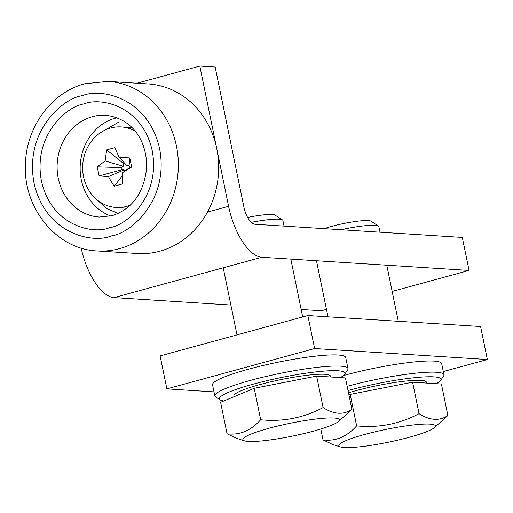 <?xml version="1.0" encoding="UTF-8"?>
<svg xmlns="http://www.w3.org/2000/svg" width="513" height="513" viewBox="0 0 513 513"><rect width="100%" height="100%" fill="white"/><g stroke="black" fill="none" stroke-linecap="round" stroke-linejoin="round"><path stroke-width="0.77" d="M330.635 376.984L330.449 376.093A49.274 6.515 168.4 0 0 259.924 384.583A49.274 6.515 168.4 0 0 233.915 395.908L234.082 396.703M313.417 431.132A49.274 6.515 -11.6 0 1 244.502 440.834A49.274 6.515 -11.6 0 1 268.895 428.304A49.274 6.515 -11.6 0 1 320.336 418.537A49.274 6.515 -11.6 0 1 338.42 421.558A49.274 6.515 -11.6 0 1 313.417 431.132M227.067 433.793C239.539 435.422 250.742 430.747 260.681 419.769L254.224 388.296L220.609 402.32L227.067 433.793L236.749 438.391L244.502 440.834M284.055 226.105L282.887 220.443A33.98 4.495 168.4 0 0 282.471 219.917A33.98 4.495 168.4 0 0 251.287 222.353M282.471 219.917L274.962 215.056A27.542 3.642 168.4 0 0 247.625 217.448M316.643 376.093L323.107 407.566C333.976 414.466 343.575 415.075 351.912 409.4L345.454 377.927L316.643 376.093L254.224 388.296M351.912 409.4L338.42 421.558M260.681 419.769C282.727 422 303.536 417.935 323.107 407.566M223.828 400.98A64.138 8.484 -11.6 0 1 220.141 399.89L215.684 397.004A67.966 8.99 -11.6 0 1 214.844 395.953L212.562 384.821A67.966 8.99 -11.6 0 1 248.427 369.2A67.966 8.99 -11.6 0 1 345.711 357.484L348 368.623A67.966 8.99 -11.6 0 1 347.641 369.918L344.678 374.33A64.138 8.484 -11.6 0 1 340.279 377.6M214.844 395.953A67.966 8.99 -11.6 0 1 250.716 380.338A67.966 8.99 -11.6 0 1 348 368.623M220.141 399.89A64.138 8.484 -11.6 0 1 253.204 384.16A64.138 8.484 -11.6 0 1 317.63 371.707A64.138 8.484 -11.6 0 1 344.678 374.33M130.283 205.168A40.354 35.981 93.6 0 1 126.692 206.373A40.354 35.981 93.6 0 1 116.092 207.464A40.354 35.981 93.6 0 1 82.76 170.88A40.354 35.981 93.6 0 1 110.609 128.006A40.354 35.981 93.6 0 1 121.209 126.916L130.084 127.481A40.354 35.981 93.6 0 1 132.033 127.666M121.209 126.916A40.354 35.981 93.6 0 1 135.002 130.995M126.923 208.092A40.354 35.981 93.6 0 1 124.967 208.028L116.092 207.464M99.131 175.908L108.333 176.587L114.123 186.193L122.254 183.975L122.306 172.772L131.655 167.026L129.795 157.946L119.099 157.17L114.803 147.661L106.672 149.879L105.127 160.986L97.271 166.828L99.131 175.908L121.504 169.841L121.042 167.591L97.271 166.828M121.042 167.591L123.28 166.225L105.127 160.986M119.099 157.17L126.576 165.327L129.109 165.385L129.571 167.642L122.306 172.772M123.28 166.225L123.377 163.384L124.512 163.076M121.504 169.841L124.037 169.906L124.588 171.06M108.333 176.587L124.037 169.906M123.377 163.384L106.672 149.879M114.123 186.193L122.254 176.081M129.109 165.385L129.795 157.946M131.655 167.026L129.571 167.642M97.188 250.953L137.49 253.518A84.953 75.751 -86.4 0 0 159.812 251.223A84.953 75.751 -86.4 0 0 218.442 160.96A84.953 75.751 -86.4 0 0 148.27 83.946L107.967 81.387A84.953 75.751 93.6 0 1 178.139 158.402A84.953 75.751 93.6 0 1 119.51 248.658A84.953 75.751 93.6 0 1 97.188 250.953C56.013 249.369 22.425 207.181 25.509 162.935C26.663 126.352 51.813 92.237 84.825 83.76L107.967 81.387M343.505 375.542A67.966 8.99 -11.6 0 1 344.39 375.298A67.966 8.99 -11.6 0 1 441.667 363.582L443.957 374.721A67.966 8.99 -11.6 0 1 443.598 376.016L440.635 380.422A64.138 8.484 -11.6 0 1 436.236 383.698M348.045 390.56A64.138 8.484 -11.6 0 1 349.161 390.258A64.138 8.484 -11.6 0 1 413.587 377.805A64.138 8.484 -11.6 0 1 440.635 380.422M347.173 386.302A67.966 8.99 -11.6 0 1 443.957 374.721M214.011 391.881L166.879 388.886L314.629 348.539L487.35 359.517L443.303 371.547M314.629 348.539L307.851 315.546L160.107 355.894L166.879 388.886M487.35 359.517L480.578 326.518L307.851 315.546M380.011 232.203L378.844 226.541A33.98 4.495 168.4 0 0 378.427 226.015L370.918 221.154A27.542 3.642 168.4 0 0 331.834 226.329A27.542 3.642 168.4 0 0 324.261 228.657M426.592 383.083L426.406 382.191A49.274 6.515 168.4 0 0 355.881 390.682A49.274 6.515 168.4 0 0 348.507 392.817M409.374 437.23A49.274 6.515 -11.6 0 1 340.459 446.932A49.274 6.515 -11.6 0 1 364.852 434.402A49.274 6.515 -11.6 0 1 416.293 424.636A49.274 6.515 -11.6 0 1 434.376 427.65A49.274 6.515 -11.6 0 1 409.374 437.23M340.459 446.932L332.706 444.489L323.023 439.891C335.496 441.52 346.698 436.845 356.638 425.861L350.18 394.394L348.936 394.907M378.427 226.015A33.98 4.495 168.4 0 0 341.081 229.728M412.599 382.191L419.063 413.664C429.932 420.564 439.532 421.173 447.868 415.498L441.411 384.025L412.599 382.191L350.18 394.394M447.868 415.498L434.376 427.65M323.023 439.891L320.792 428.996M356.638 425.861C378.684 428.099 399.492 424.033 419.063 413.664M81.15 248.042A50.973 22.072 74.7 0 0 114.046 297.604L230.869 305.03M301.169 309.493L321.318 310.775L326.467 309.371M392.169 291.429L469.062 270.428L261.797 257.257A50.973 22.072 -105.3 0 1 228.606 206.297L207.489 212.068M228.606 206.297L199.82 66.068L215.171 67.043L243.957 207.278A16.993 7.355 -105.3 0 0 255.025 224.258L462.29 237.429L469.062 270.428M199.82 66.068L136.977 83.228M111.212 235.922C93.424 243.752 45.535 234.614 34.025 182.955C24.233 130.821 63.484 97.887 82.426 95.687C100.215 87.858 148.103 96.995 159.614 148.655C169.412 200.788 130.161 233.723 111.212 235.922M99.342 217.037A50.973 45.452 93.6 0 1 57.238 170.829A50.973 45.452 93.6 0 1 92.417 116.675A50.973 45.452 93.6 0 1 105.813 115.297C134.175 118.708 147.411 143.198 146.603 168.149C143.826 193.093 132.264 208.958 111.917 215.742L99.342 217.037M84.119 103.94C67.402 105.877 32.768 134.938 41.412 180.935C51.569 226.522 93.821 234.582 109.519 227.669C126.236 225.733 160.87 196.671 152.226 150.675C142.069 105.088 99.817 97.028 84.119 103.94M110.776 216.037A50.973 45.452 93.6 0 1 80.201 165.654A50.973 45.452 93.6 0 1 115.444 118.137A50.973 45.452 93.6 0 1 117.022 117.74M118.24 213.434L106.967 208.714L96.226 199.115M100.452 132.687L118.214 122.389M261.797 257.257L114.046 297.604M237 334.893L223.226 267.786M302.702 316.951L290.826 259.103M327.999 316.822L316.483 260.732M398.3 321.292L386.783 265.195"/></g></svg>
